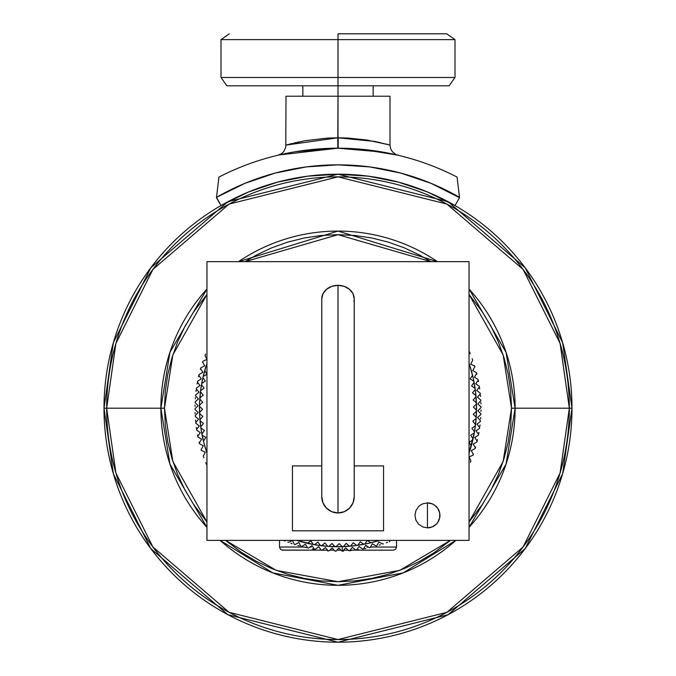 <?xml version="1.0" encoding="UTF-8"?>
<svg xmlns="http://www.w3.org/2000/svg" width="676" height="676" viewBox="0 0 676 676"><rect width="100%" height="100%" fill="white"/><g stroke="black" fill="none" stroke-linecap="round" stroke-linejoin="round"><path stroke-width="1.01" d="M354.224 496.725L354.224 298.893A16.224 13.562 180 0 0 338 285.323L338 512.949A16.224 16.224 0 0 0 354.224 496.725L352.99 502.936L349.475 508.2L344.211 511.715L338 512.949L331.789 511.715L326.525 508.2L323.01 502.936L321.776 496.725A16.224 16.224 0 0 0 338 512.949L338 285.323A16.224 13.562 180 0 0 321.776 298.893L323.01 293.697L326.525 289.294L331.789 286.354L338 285.323L344.211 286.354L349.475 289.294L352.99 293.697L354.224 298.893L353.911 301.538M351.469 550.163L393.381 550.163L351.469 550.163M396.499 540.386L396.499 547.036L372.239 547.036L396.499 547.036L395.587 549.25L393.381 550.163M371.851 547.036L370.414 547.036L371.851 547.036M368.386 547.036L366.823 547.036L368.386 547.036M569.344 408.203L515.112 408.203L506.054 352.28L469.043 289.041A177.112 177.112 0 0 1 515.112 408.203L511.529 408.203L510.693 391.193L508.191 374.343L504.051 357.824L498.322 341.794L491.038 326.398L482.284 311.797L469.043 294.449L503.138 354.908L511.529 408.203L569.344 408.203L560.091 472.98L523.08 547.011L446.87 612.329L338 639.547L229.13 612.329L152.92 547.011L115.909 472.98L106.656 408.203L115.909 343.425L152.92 269.394L229.13 204.067L338 176.85L446.87 204.067L523.08 269.394L560.091 343.425L569.344 408.203L571.997 408.203L562.643 342.681L525.201 267.797L448.12 201.727L338 174.197L227.88 201.727L150.799 267.797L113.357 342.681L104.003 408.203L164.471 408.203L172.862 354.908L206.957 294.449L193.716 311.797L184.962 326.398L177.678 341.794L171.949 357.824L167.809 374.343L165.307 391.193L164.471 408.203L160.888 408.203A177.112 177.112 0 0 1 206.957 289.041L169.946 352.28L160.888 408.203L106.656 408.203A231.344 231.344 0 0 0 338 639.547A231.344 231.344 0 0 0 569.344 408.203A231.344 231.344 0 0 0 338 176.85A231.344 231.344 0 0 0 106.656 408.203L104.003 408.203A233.997 233.997 0 0 1 338 174.197A233.997 233.997 0 0 1 571.997 408.203A233.997 233.997 0 0 1 338 642.2A233.997 233.997 0 0 1 104.003 408.203L113.357 473.724L150.799 548.599L227.88 614.67L338 642.2L448.12 614.67L525.201 548.599L562.643 473.724L571.997 408.203L565.761 408.203M245.058 261.663L338 234.673L430.942 261.663L419.796 255.165L404.409 247.881L388.37 242.143L371.851 238.011L355.01 235.51L338 234.673L320.99 235.51L304.149 238.011L287.63 242.143L271.591 247.881L256.204 255.165L245.058 261.663M437.482 261.663L338 231.082L238.518 261.663A177.112 177.112 0 0 1 437.482 261.663M295.978 151.618L338.211 148.196L338.177 137.803M361.626 149.278L397.725 155.15L382.717 152.075L337.789 148.196L337.814 137.803L327.606 138.09L304.876 140.735L285.999 145.095L337.814 137.803L337.789 148.196L279.078 154.965M379.844 142.501L378.256 142.146M387.686 144.453L386.055 144.022M388.979 144.808L390.001 145.095L390.001 96.203L338 96.203L338 137.803L348.216 138.081L366.924 140.033L388.979 144.808M338 77.478L338 85.801L449.177 85.801L338 85.801L338 96.203L338 85.801L226.823 85.801L338 85.801L338 77.478L454.999 77.478L338 77.478L338 39.622L454.999 39.622L338 39.622L338 77.478L221.001 77.478L338 77.478M338 33.8L338 39.622L221.001 39.622L338 39.622L338 33.8L446.684 33.8L338 33.8M470.234 353.768A142.999 142.999 0 0 0 469.955 353.083A142.999 142.999 0 0 1 470.234 353.768M472.71 360.215A142.999 142.999 0 0 0 472.456 359.522A142.999 142.999 0 0 0 472.152 358.677A142.999 142.999 0 0 1 472.456 359.522A142.999 142.999 0 0 1 472.71 360.215L470.75 364.119L472.71 360.215M474.653 366.079L470.75 364.119L474.653 366.079A142.999 142.999 0 0 0 474.56 365.758A142.999 142.999 0 0 1 474.653 366.079A142.999 142.999 0 0 1 474.873 366.781A142.999 142.999 0 0 0 474.653 366.079M472.727 370.583L474.873 366.781A142.999 142.999 0 0 1 474.941 367.017A142.999 142.999 0 0 0 474.873 366.781L472.727 370.583L476.529 372.73A142.999 142.999 0 0 1 476.715 373.439A142.999 142.999 0 0 0 476.529 372.73L472.727 370.583M474.391 377.14L476.715 373.439A142.999 142.999 0 0 1 476.91 374.242A142.999 142.999 0 0 0 476.715 373.439L474.391 377.14L478.084 379.464A142.999 142.999 0 0 1 478.228 380.182A142.999 142.999 0 0 0 478.084 379.464L474.391 377.14M475.727 383.765L478.228 380.182L475.727 383.765L479.309 386.266A142.999 142.999 0 0 1 479.419 386.993A142.999 142.999 0 0 0 479.309 386.266L475.727 383.765M476.749 390.449L479.419 386.993L476.749 390.449L480.205 393.119A142.999 142.999 0 0 1 480.281 393.855A142.999 142.999 0 0 0 480.205 393.119L476.749 390.449M477.442 397.167L480.281 393.855L477.442 397.167L480.763 400.006A142.999 142.999 0 0 1 480.805 400.741A142.999 142.999 0 0 0 480.763 400.006L477.442 397.167M477.814 403.918L480.805 400.741L477.814 403.918L480.991 406.91A142.999 142.999 0 0 1 480.999 407.653A142.999 142.999 0 0 0 480.991 406.91L477.814 403.918M477.856 410.678L480.999 407.653L477.856 410.678L480.889 413.822A142.999 142.999 0 0 1 480.856 414.557A142.999 142.999 0 0 0 480.889 413.822L477.856 410.678M477.577 417.438L480.856 414.557L477.577 417.438L480.45 420.717A142.999 142.999 0 0 1 480.382 421.452A142.999 142.999 0 0 0 480.45 420.717L477.577 417.438M476.969 424.165L480.382 421.452L476.969 424.165L479.681 427.587A142.999 142.999 0 0 1 479.58 428.314A142.999 142.999 0 0 0 479.681 427.587L476.969 424.165M476.031 430.865L479.58 428.314L476.031 430.865L478.574 434.406A142.999 142.999 0 0 1 478.439 435.133A142.999 142.999 0 0 0 478.574 434.406L476.031 430.865M474.772 437.507L478.439 435.133L474.772 437.507L477.146 441.166A142.999 142.999 0 0 1 476.977 441.884A142.999 142.999 0 0 0 477.146 441.166L474.772 437.507M473.2 444.081L476.977 441.884L473.2 444.081L475.389 447.85A142.999 142.999 0 0 0 475.642 446.98A142.999 142.999 0 0 1 475.389 447.85A142.999 142.999 0 0 1 475.186 448.56A142.999 142.999 0 0 0 475.389 447.85L473.2 444.081M471.307 450.571L475.186 448.56L471.307 450.571L473.318 454.449A142.999 142.999 0 0 0 473.42 454.137A142.999 142.999 0 0 1 473.318 454.449A142.999 142.999 0 0 1 473.073 455.142A142.999 142.999 0 0 0 473.318 454.449L471.307 450.571M469.11 456.959L473.073 455.142A142.999 142.999 0 0 1 472.997 455.379A142.999 142.999 0 0 0 473.073 455.142L469.11 456.959L470.927 460.931A142.999 142.999 0 0 1 470.648 461.615A142.999 142.999 0 0 0 470.927 460.931L469.11 456.959M389.224 541.713A142.999 142.999 0 0 0 389.908 541.442A142.999 142.999 0 0 1 389.224 541.713M382.709 544.028A142.999 142.999 0 0 0 383.41 543.8A142.999 142.999 0 0 1 382.709 544.028L378.856 541.983L382.709 544.028M376.811 545.836L378.856 541.983L376.811 545.836A142.999 142.999 0 0 1 376.101 546.031A142.999 142.999 0 0 0 376.811 545.836M372.349 543.8L376.101 546.031L372.349 543.8L370.11 547.552A142.999 142.999 0 0 1 369.392 547.712A142.999 142.999 0 0 0 370.11 547.552L372.349 543.8M365.758 545.295L369.392 547.712L365.758 545.295L363.342 548.937A142.999 142.999 0 0 1 362.615 549.064A142.999 142.999 0 0 0 363.342 548.937L365.758 545.295M359.1 546.478L362.615 549.064L359.1 546.478L356.514 549.994A142.999 142.999 0 0 1 355.787 550.087A142.999 142.999 0 0 0 356.514 549.994L359.1 546.478M352.399 547.34L355.787 550.087L352.399 547.34L349.644 550.729A142.999 142.999 0 0 1 348.909 550.779A142.999 142.999 0 0 0 349.644 550.729L352.399 547.34M345.656 547.873L348.909 550.779L345.656 547.873L342.74 551.117A142.999 142.999 0 0 0 343.645 551.092A142.999 142.999 0 0 1 342.74 551.117A142.999 142.999 0 0 1 342.377 551.134A142.999 142.999 0 0 0 342.74 551.117L345.656 547.873M342.242 546.664L342.377 551.134A142.999 142.999 0 0 1 342.005 551.143A142.999 142.999 0 0 0 342.377 551.134L342.242 546.664A138.529 138.529 0 0 1 334.983 546.698A138.529 138.529 0 0 1 321.59 545.752A138.529 138.529 0 0 1 320.517 545.625A138.529 138.529 0 0 1 314.416 544.704A138.529 138.529 0 0 1 296.561 540.386A138.529 138.529 0 0 0 307.31 543.284L310.943 540.876L313.351 544.518A138.529 138.529 0 0 0 314.416 544.704L317.923 542.11L320.517 545.625A138.529 138.529 0 0 0 321.59 545.752L324.962 542.98L327.733 546.343A138.529 138.529 0 0 0 328.815 546.419L332.034 543.479L334.983 546.698A138.529 138.529 0 0 0 336.065 546.715L339.124 543.605L342.233 546.664A138.529 138.529 0 0 0 343.315 546.622A138.529 138.529 0 0 1 342.233 546.664L339.124 543.605L336.065 546.715A138.529 138.529 0 0 0 342.233 546.664M357.249 549.901A142.999 142.999 0 0 0 358.55 549.715A142.999 142.999 0 0 1 357.249 549.901M349.813 550.712A142.999 142.999 0 0 0 351.114 550.594A142.999 142.999 0 0 1 349.813 550.712M335.837 551.185A142.999 142.999 0 0 0 336.158 551.185A142.999 142.999 0 0 1 335.837 551.185A142.999 142.999 0 0 1 335.093 551.168A142.999 142.999 0 0 0 335.837 551.185L338.896 548.075L342.005 551.143L338.896 548.075L335.837 551.185M327.37 550.805A142.999 142.999 0 0 0 328.19 550.864A142.999 142.999 0 0 1 327.37 550.805M319.925 550.053A142.999 142.999 0 0 0 321.227 550.213A142.999 142.999 0 0 1 319.925 550.053M312.523 548.912A142.999 142.999 0 0 0 313.816 549.14A142.999 142.999 0 0 1 312.523 548.912M305.197 547.383A142.999 142.999 0 0 0 306.473 547.678A142.999 142.999 0 0 1 305.197 547.383M297.955 545.481A142.999 142.999 0 0 0 299.214 545.836A142.999 142.999 0 0 1 297.955 545.481M290.824 543.191A142.999 142.999 0 0 0 292.066 543.622A142.999 142.999 0 0 1 290.824 543.191M283.827 540.538A142.999 142.999 0 0 0 285.044 541.028A142.999 142.999 0 0 1 283.827 540.538M206.112 463.474A142.999 142.999 0 0 0 206.628 464.682A142.999 142.999 0 0 1 206.112 463.474M203.544 456.875A142.999 142.999 0 0 0 203.848 457.728A142.999 142.999 0 0 1 203.544 456.875A142.999 142.999 0 0 1 203.29 456.182A142.999 142.999 0 0 0 203.544 456.875M201.347 450.326A142.999 142.999 0 0 0 201.44 450.638A142.999 142.999 0 0 1 201.347 450.326A142.999 142.999 0 0 1 201.127 449.616A142.999 142.999 0 0 0 201.347 450.326L205.25 452.278L203.29 456.182L205.25 452.278L201.347 450.326M199.09 442.155A142.999 142.999 0 0 0 199.285 442.957A142.999 142.999 0 0 1 199.09 442.155M197.502 434.845A142.999 142.999 0 0 0 197.755 436.13A142.999 142.999 0 0 1 197.502 434.845M196.302 427.452A142.999 142.999 0 0 0 196.488 428.753A142.999 142.999 0 0 1 196.302 427.452M195.491 420.007A142.999 142.999 0 0 0 195.601 421.317A142.999 142.999 0 0 1 195.491 420.007M195.068 412.537A142.999 142.999 0 0 0 195.111 413.847A142.999 142.999 0 0 1 195.068 412.537M195.034 405.051A142.999 142.999 0 0 0 195.009 406.36A142.999 142.999 0 0 1 195.034 405.051M195.398 397.572A142.999 142.999 0 0 0 195.305 398.882A142.999 142.999 0 0 1 195.398 397.572M196.15 390.12A142.999 142.999 0 0 0 195.989 391.429A142.999 142.999 0 0 1 196.15 390.12M197.291 382.726A142.999 142.999 0 0 0 197.062 384.019A142.999 142.999 0 0 1 197.291 382.726M198.812 375.391A142.999 142.999 0 0 0 198.516 376.676A142.999 142.999 0 0 1 198.812 375.391M200.611 368.547A142.999 142.999 0 0 0 200.358 369.417A142.999 142.999 0 0 1 200.611 368.547A142.999 142.999 0 0 1 200.814 367.837A142.999 142.999 0 0 0 200.611 368.547L202.8 372.324L199.023 374.512A142.999 142.999 0 0 0 198.854 375.231A142.999 142.999 0 0 1 199.023 374.512L202.8 372.324L200.611 368.547M202.682 361.956A142.999 142.999 0 0 0 202.58 362.268A142.999 142.999 0 0 1 202.682 361.956A142.999 142.999 0 0 1 202.927 361.254A142.999 142.999 0 0 0 202.682 361.956L204.693 365.834L200.814 367.837L204.693 365.834L202.682 361.956M205.656 354.021A142.999 142.999 0 0 0 205.352 354.782A142.999 142.999 0 0 1 205.656 354.021M205.005 369.442A138.529 138.529 0 0 1 206.543 364.516A138.529 138.529 0 0 0 204.71 370.482L206.924 374.242L203.155 376.456A138.529 138.529 0 0 1 204.71 370.482A138.529 138.529 0 0 1 205.005 369.442M201.685 383.554A138.529 138.529 0 0 1 202.918 377.504L205.318 381.146L201.685 383.554A138.529 138.529 0 0 0 201.49 384.619L204.084 388.125L200.578 390.72A138.529 138.529 0 0 1 201.49 384.619A138.529 138.529 0 0 1 201.685 383.554L205.318 381.146L202.918 377.504A138.529 138.529 0 0 1 203.155 376.456A138.529 138.529 0 0 0 202.918 377.504A138.529 138.529 0 0 0 201.685 383.554M199.851 397.936A138.529 138.529 0 0 1 200.451 391.793L203.222 395.164L199.851 397.936A138.529 138.529 0 0 0 199.775 399.017L202.724 402.237L199.504 405.178A138.529 138.529 0 0 1 199.851 397.936L203.222 395.164L200.451 391.793A138.529 138.529 0 0 1 200.578 390.72A138.529 138.529 0 0 0 200.451 391.793A138.529 138.529 0 0 0 199.851 397.936M199.538 412.436A138.529 138.529 0 0 1 199.488 406.259L202.597 409.318L199.538 412.436A138.529 138.529 0 0 0 199.572 413.518L202.842 416.408L199.944 419.678A138.529 138.529 0 0 1 199.538 412.436L202.597 409.318L199.488 406.259A138.529 138.529 0 0 1 199.504 405.178A138.529 138.529 0 0 0 199.538 412.436M200.738 426.886A138.529 138.529 0 0 1 200.045 420.751L203.459 423.472L200.738 426.886A138.529 138.529 0 0 0 200.89 427.95L204.439 430.494L201.904 434.043A138.529 138.529 0 0 1 200.89 427.95A138.529 138.529 0 0 1 200.738 426.886L203.459 423.472L200.045 420.751A138.529 138.529 0 0 1 199.944 419.678A138.529 138.529 0 0 0 200.045 420.751A138.529 138.529 0 0 0 200.738 426.886M203.442 441.132A138.529 138.529 0 0 1 202.107 435.107L205.791 437.448L203.442 441.132A138.529 138.529 0 0 0 203.704 442.18A138.529 138.529 0 0 1 203.442 441.132L205.791 437.448L202.107 435.107A138.529 138.529 0 0 1 201.904 434.043A138.529 138.529 0 0 0 202.107 435.107A138.529 138.529 0 0 0 203.442 441.132M205.352 448.129A138.529 138.529 0 0 1 203.704 442.18A138.529 138.529 0 0 0 205.665 449.16A138.529 138.529 0 0 1 205.352 448.129M206.957 453.131A138.529 138.529 0 0 1 205.665 449.16A138.529 138.529 0 0 0 206.957 453.131L203.797 442.56L201.144 429.64L199.724 416.526L199.555 403.344L200.645 390.196L202.977 377.216L206.543 364.516L206.957 364.677L206.543 364.516M349.475 546.25A138.529 138.529 0 0 1 343.315 546.622L346.205 543.36L349.475 546.25A138.529 138.529 0 0 0 350.548 546.157A138.529 138.529 0 0 1 349.475 546.25L346.205 543.36L343.315 546.622A138.529 138.529 0 0 0 349.475 546.25M356.683 545.464A138.529 138.529 0 0 1 350.548 546.157L353.269 542.743L356.683 545.464A138.529 138.529 0 0 0 357.756 545.312A138.529 138.529 0 0 1 356.683 545.464L353.269 542.743L350.548 546.157A138.529 138.529 0 0 0 356.683 545.464M363.84 544.298A138.529 138.529 0 0 1 357.756 545.312L360.291 541.763L363.84 544.298A138.529 138.529 0 0 0 364.905 544.087A138.529 138.529 0 0 1 363.84 544.298L360.291 541.763L357.756 545.312A138.529 138.529 0 0 0 363.84 544.298M370.93 542.76A138.529 138.529 0 0 1 364.905 544.087L367.245 540.411L370.93 542.76A138.529 138.529 0 0 0 371.977 542.498A138.529 138.529 0 0 1 370.93 542.76L367.245 540.411L364.905 544.087A138.529 138.529 0 0 0 370.93 542.76M377.926 540.851A138.529 138.529 0 0 1 371.977 542.498A138.529 138.529 0 0 0 378.957 540.538A138.529 138.529 0 0 1 377.926 540.851M379.439 540.386A138.529 138.529 0 0 1 378.957 540.538A138.529 138.529 0 0 0 379.439 540.386L368.521 543.327M470.995 446.963A138.529 138.529 0 0 1 469.136 452.844A138.529 138.529 0 0 1 469.043 453.131A138.529 138.529 0 0 0 469.136 452.844A138.529 138.529 0 0 0 471.29 445.923A138.529 138.529 0 0 1 470.995 446.963M472.845 439.949A138.529 138.529 0 0 1 471.29 445.923L469.076 442.163L472.845 439.949A138.529 138.529 0 0 0 473.082 438.893A138.529 138.529 0 0 1 472.845 439.949L469.076 442.163L471.29 445.923A138.529 138.529 0 0 0 472.845 439.949M474.315 432.851A138.529 138.529 0 0 1 473.082 438.893L470.682 435.251L474.315 432.851A138.529 138.529 0 0 0 474.51 431.787A138.529 138.529 0 0 1 474.315 432.851L470.682 435.251L473.082 438.893A138.529 138.529 0 0 0 474.315 432.851M475.422 425.677A138.529 138.529 0 0 1 474.51 431.787L471.916 428.271L475.422 425.677A138.529 138.529 0 0 0 475.549 424.604A138.529 138.529 0 0 1 475.422 425.677L471.916 428.271L474.51 431.787A138.529 138.529 0 0 0 475.422 425.677M476.149 418.461A138.529 138.529 0 0 1 475.549 424.604L472.777 421.241L476.149 418.461A138.529 138.529 0 0 0 476.225 417.388A138.529 138.529 0 0 1 476.149 418.461L472.777 421.241L475.549 424.604A138.529 138.529 0 0 0 476.149 418.461M476.495 411.219A138.529 138.529 0 0 1 476.225 417.388L473.276 414.168L476.495 411.219A138.529 138.529 0 0 0 476.512 410.138A138.529 138.529 0 0 1 476.495 411.219L473.276 414.168L476.225 417.388A138.529 138.529 0 0 0 476.495 411.219M476.462 403.969A138.529 138.529 0 0 1 476.512 410.138L473.403 407.079L476.462 403.969A138.529 138.529 0 0 0 476.428 402.888A138.529 138.529 0 0 1 476.462 403.969L473.403 407.079L476.512 410.138A138.529 138.529 0 0 0 476.462 403.969M476.056 396.727A138.529 138.529 0 0 1 476.428 402.888L473.158 399.989L476.056 396.727A138.529 138.529 0 0 0 475.955 395.646A138.529 138.529 0 0 1 476.056 396.727L473.158 399.989L476.428 402.888A138.529 138.529 0 0 0 476.056 396.727M475.262 389.52A138.529 138.529 0 0 1 475.955 395.646L472.541 392.933L475.262 389.52A138.529 138.529 0 0 0 475.11 388.446A138.529 138.529 0 0 1 475.262 389.52L472.541 392.933L475.955 395.646A138.529 138.529 0 0 0 475.262 389.52M474.096 382.363A138.529 138.529 0 0 1 475.11 388.446L471.561 385.911L474.096 382.363A138.529 138.529 0 0 0 473.893 381.298A138.529 138.529 0 0 1 474.096 382.363L471.561 385.911L475.11 388.446A138.529 138.529 0 0 0 474.096 382.363M472.558 375.273A138.529 138.529 0 0 1 473.893 381.298L470.209 378.949L472.558 375.273A138.529 138.529 0 0 0 472.296 374.225A138.529 138.529 0 0 1 472.558 375.273L470.209 378.949L473.893 381.298A138.529 138.529 0 0 0 472.558 375.273M470.648 368.276A138.529 138.529 0 0 1 472.296 374.225A138.529 138.529 0 0 0 470.648 368.276A138.529 138.529 0 0 0 470.335 367.237A138.529 138.529 0 0 1 470.648 368.276M469.043 363.274A138.529 138.529 0 0 1 470.335 367.237A138.529 138.529 0 0 0 469.043 363.274L469.499 364.643M427.443 527.863A12.481 12.481 0 0 0 439.924 515.382A12.481 12.481 0 0 0 427.443 502.902L427.443 527.863L432.217 526.917L436.265 524.213L437.82 522.32L439.679 517.816L439.679 512.949L437.82 508.453L434.372 505.006L432.217 503.857L427.443 502.902L422.661 503.857L420.506 505.006L418.613 506.561L415.909 510.608L414.963 515.382L415.909 520.157L418.613 524.213L422.661 526.917L427.443 527.863L427.443 502.902L427.443 527.863M469.516 364.694L473.149 377.791L475.482 391.184L476.487 404.747L476.157 418.334L474.501 431.829L469.043 453.131M368.403 543.352L355.01 545.676L341.456 546.681L327.868 546.36L314.374 544.695L296.561 540.386M206.957 261.663L469.043 261.663L469.043 540.386L206.957 540.386L206.957 261.663L206.957 540.386L469.043 540.386L469.043 261.663L206.957 261.663M383.554 530.812L383.554 465.916L354.224 465.916L383.554 465.916L383.554 530.812L292.446 530.812L383.554 530.812M321.776 465.916L292.446 465.916L292.446 530.812L292.446 465.916L321.776 465.916M204.71 370.482L206.924 374.242L203.155 376.456A138.529 138.529 0 0 1 204.71 370.482M201.49 384.619L204.084 388.125L200.578 390.72A138.529 138.529 0 0 1 201.49 384.619M199.775 399.017L202.724 402.237L199.504 405.178A138.529 138.529 0 0 1 199.775 399.017M199.572 413.518L202.842 416.408L199.944 419.678A138.529 138.529 0 0 1 199.572 413.518M200.89 427.95L204.439 430.494L201.904 434.043A138.529 138.529 0 0 1 200.89 427.95M307.31 543.284L310.943 540.876L313.351 544.518A138.529 138.529 0 0 1 307.31 543.284M314.416 544.704L317.923 542.11L320.517 545.625A138.529 138.529 0 0 1 314.416 544.704M321.59 545.752L324.962 542.98L327.733 546.343A138.529 138.529 0 0 1 321.59 545.752M328.815 546.419L332.034 543.479L334.983 546.698A138.529 138.529 0 0 1 328.815 546.419M469.372 351.723A142.999 142.999 0 0 1 469.888 352.931A142.999 142.999 0 0 0 469.372 351.723M478.245 380.267A142.999 142.999 0 0 1 478.498 381.56A142.999 142.999 0 0 0 478.245 380.267M479.512 387.644A142.999 142.999 0 0 1 479.698 388.945A142.999 142.999 0 0 0 479.512 387.644M480.399 395.08A142.999 142.999 0 0 1 480.509 396.389A142.999 142.999 0 0 0 480.399 395.08M480.889 402.55A142.999 142.999 0 0 1 480.932 403.868A142.999 142.999 0 0 0 480.889 402.55M480.991 410.036A142.999 142.999 0 0 1 480.966 411.354A142.999 142.999 0 0 0 480.991 410.036M480.695 417.523A142.999 142.999 0 0 1 480.602 418.833A142.999 142.999 0 0 0 480.695 417.523M480.011 424.976A142.999 142.999 0 0 1 479.85 426.277A142.999 142.999 0 0 0 480.011 424.976M478.938 432.386A142.999 142.999 0 0 1 478.709 433.679A142.999 142.999 0 0 0 478.938 432.386M477.484 439.73A142.999 142.999 0 0 1 477.188 441.005A142.999 142.999 0 0 0 477.484 439.73M470.648 461.615A142.999 142.999 0 0 1 470.344 462.376A142.999 142.999 0 0 0 470.648 461.615M387.525 542.346A142.999 142.999 0 0 1 386.292 542.803A142.999 142.999 0 0 0 387.525 542.346M380.436 544.755A142.999 142.999 0 0 1 379.185 545.143A142.999 142.999 0 0 0 380.436 544.755M373.236 546.791A142.999 142.999 0 0 1 371.961 547.112A142.999 142.999 0 0 0 373.236 546.791M365.927 548.447A142.999 142.999 0 0 1 364.643 548.692A142.999 142.999 0 0 0 365.927 548.447M205.073 355.475A142.999 142.999 0 0 1 205.352 354.782A142.999 142.999 0 0 0 205.073 355.475L206.89 359.438L202.927 361.254L206.89 359.438L205.073 355.475M197.426 381.991A142.999 142.999 0 0 1 197.561 381.264A142.999 142.999 0 0 0 197.426 381.991L199.969 385.54L196.42 388.083A142.999 142.999 0 0 0 196.319 388.81A142.999 142.999 0 0 1 196.42 388.083L199.969 385.54L197.426 381.991M195.55 395.68A142.999 142.999 0 0 1 195.618 394.945A142.999 142.999 0 0 0 195.55 395.68L198.423 398.967L195.144 401.84A142.999 142.999 0 0 0 195.111 402.575A142.999 142.999 0 0 1 195.144 401.84L198.423 398.967L195.55 395.68M195.009 409.487A142.999 142.999 0 0 1 195.001 408.752A142.999 142.999 0 0 0 195.009 409.487L198.186 412.478L195.195 415.655A142.999 142.999 0 0 0 195.237 416.399A142.999 142.999 0 0 1 195.195 415.655L198.186 412.478L195.009 409.487M195.795 423.286A142.999 142.999 0 0 1 195.719 422.551A142.999 142.999 0 0 0 195.795 423.286L199.251 425.956L196.581 429.404A142.999 142.999 0 0 0 196.691 430.139A142.999 142.999 0 0 1 196.581 429.404L199.251 425.956L195.795 423.286M197.916 436.941A142.999 142.999 0 0 1 197.772 436.214A142.999 142.999 0 0 0 197.916 436.941L201.609 439.265L199.285 442.957A142.999 142.999 0 0 0 199.471 443.676A142.999 142.999 0 0 1 199.285 442.957L201.609 439.265L197.916 436.941M206.045 463.313A142.999 142.999 0 0 1 205.766 462.637A142.999 142.999 0 0 0 206.045 463.313M288.5 542.355A142.999 142.999 0 0 1 287.807 542.101A142.999 142.999 0 0 0 288.5 542.355L292.421 540.445L294.339 544.374A142.999 142.999 0 0 0 295.04 544.594A142.999 142.999 0 0 1 294.339 544.374L292.421 540.445L288.5 542.355M301.673 546.512A142.999 142.999 0 0 1 300.964 546.318A142.999 142.999 0 0 0 301.673 546.512L305.4 544.231L307.681 547.949A142.999 142.999 0 0 0 308.4 548.101A142.999 142.999 0 0 1 307.681 547.949L305.4 544.231L301.673 546.512M315.193 549.368A142.999 142.999 0 0 1 314.467 549.25A142.999 142.999 0 0 0 315.193 549.368L318.683 546.74L321.311 550.222A142.999 142.999 0 0 0 322.046 550.306A142.999 142.999 0 0 1 321.311 550.222L318.683 546.74L315.193 549.368M328.925 550.915A142.999 142.999 0 0 1 328.19 550.864A142.999 142.999 0 0 0 328.925 550.915L332.144 547.957L335.093 551.168L332.144 547.957L328.925 550.915M325.393 547.509L328.19 550.864L325.393 547.509L322.046 550.306L325.393 547.509M312.008 545.642L314.467 549.25L312.008 545.642L308.4 548.101L312.008 545.642M298.868 542.49L300.964 546.318L298.868 542.49L295.04 544.594L298.868 542.49M203.273 445.814L201.127 449.616L203.273 445.814L199.471 443.676L203.273 445.814M200.273 432.64L197.772 436.214L200.273 432.64L196.691 430.139L200.273 432.64M198.558 419.23L195.719 422.551L198.558 419.23L195.237 416.399L198.558 419.23M198.144 405.718L195.001 408.752L198.144 405.718L195.111 402.575L198.144 405.718M199.031 392.232L195.618 394.945L199.031 392.232L196.319 388.81L199.031 392.232M201.228 378.898L197.561 381.264L201.228 378.898L198.854 375.231L201.228 378.898M221.001 205.546L216.464 197.688L218.931 177.07A259.998 259.998 0 0 1 457.069 177.07A259.998 259.998 0 0 0 218.931 177.07L216.497 197.341L245.016 183.306L275.115 173.107L306.287 166.913L338 164.843L369.713 166.913L400.885 173.107L430.984 183.306L459.536 197.688L454.999 205.546L427.545 192.009L398.561 182.174L368.547 176.199L338 174.197L307.453 176.199L277.439 182.174L248.455 192.009L221.001 205.546L216.497 197.341A243.36 243.36 0 0 1 459.503 197.341L430.984 183.306M325.781 148.483L314.467 149.269M314.408 149.269L295.006 151.779M380.698 151.728L361.204 149.235L349.805 148.466M248.455 192.009L277.439 182.174L307.453 176.199M398.561 182.174L427.545 192.009M454.999 205.546L459.536 197.688L457.069 177.07L459.503 197.341M397.725 155.15L395.249 154.136L392.241 151.542L390.567 148.483L390.001 145.095L374.766 141.419L337.814 137.803L338 96.203L285.999 96.203L390.001 96.203M291.863 143.532L289.962 144.013M287.951 144.554L287.021 144.808M295.961 142.551L294.778 142.822M298.868 141.909L297.753 142.146M515.112 408.203A177.112 177.112 0 0 1 469.043 527.356L506.054 464.125L515.112 408.203M455.886 540.386A177.112 177.112 0 0 1 220.114 540.386L272.859 572.902L338 585.315L403.141 572.902L455.886 540.386M206.957 527.356A177.112 177.112 0 0 1 160.888 408.203L169.946 464.125L206.957 527.356M511.529 408.203L510.693 425.212L508.191 442.053L504.051 458.573L498.322 474.603L491.038 489.999L482.284 504.609L469.043 521.957L503.138 461.497L511.529 408.203M450.419 540.386L434.406 552.486L419.796 561.241L404.409 568.516L388.37 574.254L371.851 578.394L355.01 580.895L338 581.723L320.99 580.895L304.149 578.394L287.63 574.254L271.591 568.516L256.204 561.241L241.594 552.486L225.581 540.386L276.273 570.375L338 581.723L399.727 570.375L450.419 540.386M206.957 521.957L193.716 504.609L184.962 489.999L177.678 474.603L171.949 458.573L167.809 442.053L165.307 425.212L164.471 408.203L172.862 461.497L206.957 521.957M279.501 540.386L279.501 547.036L304.986 547.036L279.501 547.036L280.413 549.25L281.892 550.07L320.787 550.163M309.963 547.036L311.281 547.036L309.963 547.036M337.172 550.163L341.008 550.163M344.473 550.163L348.208 550.163M322.215 550.163L326.838 550.163M329.744 550.163L333.927 550.163M282.619 550.163L308.281 550.163M285.999 96.203L285.796 147.148L283.768 151.534L281.529 153.638L278.013 155.218M446.684 33.8L454.999 39.622L454.999 77.478L449.177 85.801M373.16 96.203L373.16 85.801M321.776 298.893L321.776 496.725M302.84 96.203L302.84 85.801M226.823 85.801L221.001 77.478L221.001 39.622L229.316 33.8"/></g></svg>
